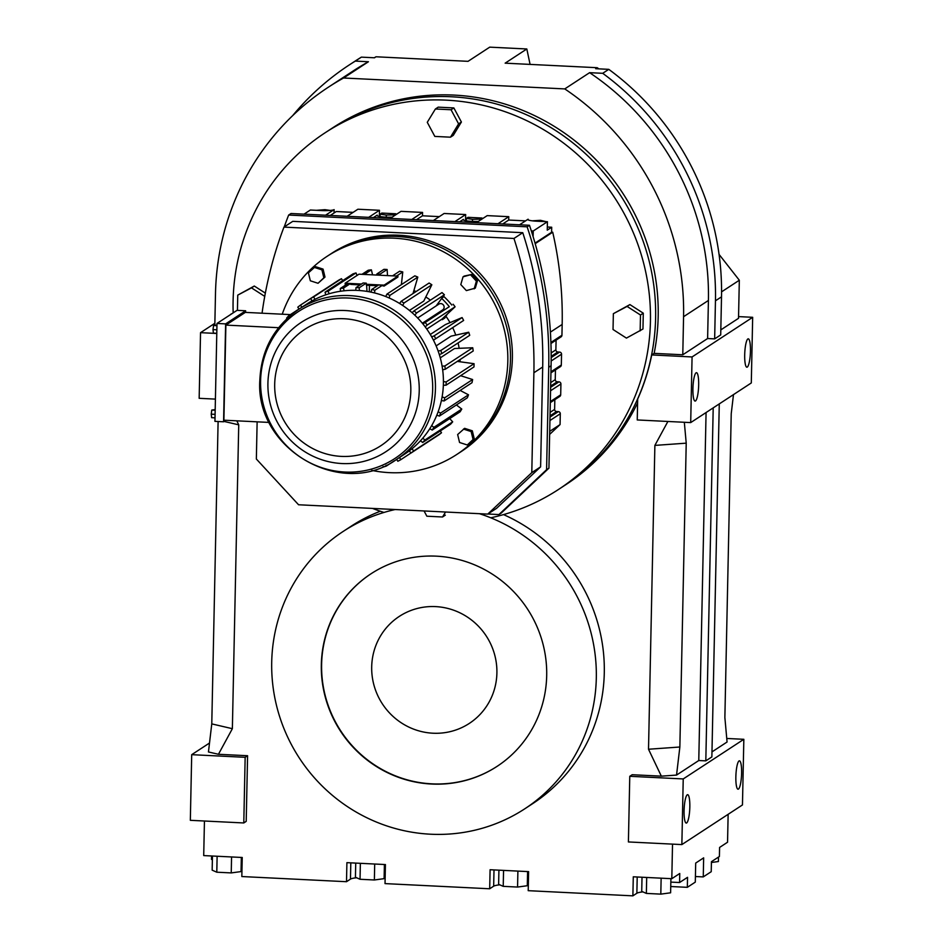 <?xml version="1.0" encoding="UTF-8"?>
<svg xmlns="http://www.w3.org/2000/svg" width="943" height="943" viewBox="0 0 943 943"><rect width="100%" height="100%" fill="white"/><g stroke="black" fill="none" stroke-linecap="round" stroke-linejoin="round"><path stroke-width="1.41" d="M728.137 814.316L727.548 842.229L719.592 847.439L719.403 856.48L711.435 861.69L711.222 871.697L703.254 876.907L695.415 876.53M719.049 254.374L739.324 280.236L738.522 318.31L720.817 329.897M371.695 666.819A63.935 62.038 56.8 0 1 399.29 616.404A63.935 62.038 56.8 0 1 464.286 615.142A63.935 62.038 56.8 0 1 496.902 673.007A63.935 62.038 56.8 0 1 469.296 723.422A63.935 62.038 56.8 0 1 404.311 724.684A63.935 62.038 56.8 0 1 371.695 666.819M530.084 64.395L526.819 48.977L489.723 47.15L468.046 61.33L375.998 56.78L374.489 57.782L361.381 57.134L355.322 61.095L368.43 61.743L343.582 77.998L564.763 88.913A261.883 254.103 56.8 0 1 683.569 316.707L682.779 354.78L707.615 338.525L708.417 300.452A261.883 254.103 -123.2 0 0 589.611 72.67L564.763 88.913M526.819 48.977L505.142 63.169L597.19 67.707L595.67 68.698L608.777 69.346A269.073 261.081 56.8 0 1 721.513 296.833L720.711 334.906L714.653 338.879L707.615 338.525M690.7 422.594L751.3 382.952L752.667 317.308L692.068 356.949L690.7 422.594L637.244 419.953L637.68 399.066A213.13 206.8 56.8 0 0 651.719 354.945L654.147 353.366L682.779 354.78M711.977 751.889L727.077 742.011L724.872 717.564L731.226 413.729L733.489 394.598M651.719 354.945L692.068 356.949M738.558 316.6L752.667 317.308M215.417 399.113L199.162 398.311L200.541 332.667L214.863 323.296M200.541 332.667L216.784 333.468M236.823 420.826L238.732 424.845L232.367 728.691L218.446 754.282L208.45 751.96L211.774 723.894L218.104 421.509M191.7 754.671L245.156 757.312L243.789 822.956L190.333 820.316L191.7 754.671L209.511 743.025M245.156 757.312L247.585 755.72L246.206 821.365L243.789 822.956M218.446 754.282L247.585 755.72M211.562 855.973L211.491 859.415L212.375 859.462M703.254 876.907L703.655 857.859L695.698 863.069L695.297 882.118L687.329 887.328L687.541 877.32L679.573 882.53L679.762 873.489L671.805 878.699L633.283 876.801L632.883 895.85L528.21 890.675L528.61 871.627L490.089 869.729L489.688 888.777L385.027 883.603L385.416 864.554L346.906 862.656L346.505 881.705L241.832 876.542L242.233 857.482L203.712 855.584L204.442 821.011M713.203 407.859L705.812 760.871L711.871 756.911L719.273 403.899M705.812 760.871L698.775 760.529L706.071 412.527M684.323 422.275L686.221 443.163L679.856 747.009L676.544 775.075L698.775 760.529M676.544 775.075L661.338 776.16L648.513 749.237L654.878 445.402L667.892 421.462M629.771 776.301L683.227 778.942L681.86 844.586L628.403 841.946L629.771 776.301L632.199 774.722L661.338 776.16M683.227 778.942L743.838 739.3L742.459 804.945L681.86 844.586M726.758 738.463L743.838 739.3M672.524 844.126L671.805 878.699M497.15 766.317A115.093 111.675 56.8 0 1 380.241 768.462A115.093 111.675 56.8 0 1 321.61 664.344A115.093 111.675 56.8 0 1 371.153 573.698M589.611 72.67L602.718 73.306L608.777 69.346M597.19 67.707A261.883 254.103 56.8 0 1 598.888 68.863M374.253 57.771A261.883 254.103 56.8 0 1 375.998 56.78M711.411 862.48L718.401 861.537L718.495 857.069M698.669 385.003A14.204 2.805 92.8 0 0 696.5 372.685A14.204 2.805 92.8 0 0 692.916 388.764A14.204 2.805 92.8 0 0 695.097 401.07A14.204 2.805 92.8 0 0 698.669 385.003M750.451 351.126A14.204 2.805 92.8 0 0 748.27 338.82A14.204 2.805 92.8 0 0 744.699 354.886A14.204 2.805 92.8 0 0 746.868 367.204A14.204 2.805 92.8 0 0 750.451 351.126M637.598 402.873A213.13 206.8 56.8 0 1 566.177 484.443L563.608 486.116A213.13 206.8 56.8 0 0 655.609 318.074A213.13 206.8 56.8 0 1 563.608 486.116L558.433 489.511A213.13 206.8 56.8 0 1 490.737 517.801M479.445 513.687A165.768 160.84 56.8 0 1 596.306 678.111A165.768 160.84 56.8 0 1 524.756 808.823L532.736 803.601A165.768 160.84 -123.2 0 0 604.286 672.889A165.768 160.84 -123.2 0 0 503.503 514.595M380.288 511.236A165.768 160.84 -123.2 0 0 351.244 526.159L343.264 531.38A165.768 160.84 56.8 0 1 395.211 509.526M686.221 443.163L654.878 445.402M292.672 115.635A269.073 261.081 56.8 0 1 349.44 64.819L355.499 60.859A269.073 261.081 56.8 0 1 361.381 57.134M233.18 312.864A213.13 206.8 56.8 0 1 233.098 300.841A213.13 206.8 56.8 0 1 325.087 132.798L332.832 127.729A213.13 206.8 56.8 0 1 549.463 123.498A213.13 206.8 56.8 0 1 658.179 316.388A213.13 206.8 56.8 0 1 654.147 353.366M214.827 324.946L215.487 293.591A261.883 254.103 56.8 0 1 328.529 87.086A261.883 254.103 56.8 0 1 343.582 77.998M602.718 73.306A269.073 261.081 56.8 0 1 715.454 300.805L714.653 338.879M368.43 61.743A261.883 254.103 -123.2 0 0 353.377 70.831L328.529 87.086M349.44 64.819A269.073 261.081 56.8 0 1 355.322 61.095M211.774 723.894L232.367 728.691M679.573 882.53L670.838 882.106M687.329 887.328L670.744 886.514M238.732 424.845L224.104 421.438M648.513 749.237L679.856 747.009M741.611 773.13A14.204 2.805 92.8 0 0 739.43 760.824A14.204 2.805 92.8 0 0 735.858 776.891A14.204 2.805 92.8 0 0 738.039 789.197A14.204 2.805 92.8 0 0 741.611 773.13M689.828 806.996A14.204 2.805 92.8 0 0 687.659 794.69A14.204 2.805 92.8 0 0 684.076 810.768A14.204 2.805 92.8 0 0 686.256 823.074A14.204 2.805 92.8 0 0 689.828 806.996M546.692 675.671A115.093 111.675 56.8 0 1 497.008 766.411A115.093 111.675 56.8 0 1 380.029 768.698A115.093 111.675 56.8 0 1 321.327 664.532A115.093 111.675 56.8 0 1 371 573.792A115.093 111.675 56.8 0 1 487.979 571.505A115.093 111.675 56.8 0 1 546.692 675.671M524.756 808.823A165.768 160.84 56.8 0 1 356.265 812.112A165.768 160.84 56.8 0 1 271.714 662.08A165.768 160.84 56.8 0 1 343.264 531.38M346.505 881.705L350.466 879.112A19.673 2.746 -178.8 0 1 356.595 877.756M632.883 895.85L636.867 893.245A19.673 2.746 -178.8 0 1 642.914 891.889M241.043 871.426A19.673 2.746 -178.8 0 1 241.938 871.591M489.688 888.777L493.661 886.184A19.673 2.746 -178.8 0 1 499.778 884.829M527.302 885.56A19.673 2.746 -178.8 0 1 528.316 885.748M384.107 878.487A19.673 2.746 -178.8 0 1 385.121 878.676M330.274 129.403A213.13 206.8 56.8 0 1 546.893 125.183A213.13 206.8 56.8 0 1 655.609 318.074A213.13 206.8 56.8 0 0 546.893 125.183A213.13 206.8 56.8 0 0 330.274 129.403M241.337 857.446L241.043 871.58L231.235 872.912L216.796 872.204L217.126 856.244M231.235 872.912L231.565 856.963M216.796 872.204L212.151 870.153L212.458 856.02M670.909 878.664L670.614 892.797L660.807 894.129L646.356 893.41L646.698 877.462M660.807 894.129L661.137 878.181M646.356 893.41L641.723 891.371L642.018 877.226M384.402 864.507L384.107 878.652L374.371 879.984L360.037 879.277L355.428 877.238L355.735 863.093M374.371 879.984L374.701 864.024M360.037 879.277L360.367 863.316M498.918 870.165L498.623 884.31L503.22 886.349L517.566 887.057L527.302 885.725L527.597 871.58M503.22 886.349L503.562 870.389M517.566 887.057L517.896 871.096M225.86 420.283L223.574 421.78L214.945 421.356L216.996 323.449L237.023 310.353L245.64 310.777L245.616 312.392M215.028 417.843L211.609 417.666L211.244 414.166L215.098 414.354M211.244 414.166L211.774 410.064L215.193 409.604M211.774 410.064L215.181 410.229M230.835 314.208L232.013 313.63M223.574 421.78L225.625 323.885L245.64 310.777M216.996 323.449L225.625 323.885M216.866 329.802L213.012 329.614L213.389 333.127L216.796 333.292M213.012 329.614L213.542 325.512L216.961 325.052M213.542 325.512L216.949 325.689M269.262 422.429L223.892 420.189L225.884 325.099L245.333 312.381L290.444 314.608M225.884 325.099L278.598 327.704M289.477 316.306L288.723 315.728A92.355 89.609 56.8 0 0 286.613 318.109L287.014 318.534M409.215 450.931A89.585 86.921 56.8 0 1 404.736 454.078L396.779 459.288A89.585 86.921 56.8 0 0 435.442 388.646A89.585 86.921 56.8 0 0 389.754 307.571A89.585 86.921 56.8 0 0 298.695 309.339L306.652 304.129A89.585 86.921 56.8 0 1 311.85 300.994A89.585 86.921 56.8 0 1 315.068 299.296A89.585 86.921 56.8 0 1 325.712 294.853A89.585 86.921 56.8 0 1 329.19 293.744A89.585 86.921 56.8 0 1 340.482 291.257A89.585 86.921 56.8 0 1 344.112 290.798A89.585 86.921 56.8 0 1 355.723 290.338A89.585 86.921 56.8 0 1 359.389 290.527A89.585 86.921 56.8 0 1 370.953 292.118A89.585 86.921 56.8 0 1 374.56 292.943A89.585 86.921 56.8 0 1 385.722 296.538A89.585 86.921 56.8 0 1 389.141 297.976A89.585 86.921 56.8 0 1 399.584 303.469A89.585 86.921 56.8 0 1 402.72 305.485A89.585 86.921 56.8 0 1 412.103 312.699A89.585 86.921 56.8 0 1 414.873 315.221A89.585 86.921 56.8 0 1 422.924 323.944A89.585 86.921 56.8 0 1 425.21 326.903A89.585 86.921 56.8 0 1 431.682 336.863A89.585 86.921 56.8 0 1 433.45 340.175A89.585 86.921 56.8 0 1 438.141 351.079A89.585 86.921 56.8 0 1 439.332 354.615A89.585 86.921 56.8 0 1 442.102 366.132A89.585 86.921 56.8 0 1 442.656 369.809A89.585 86.921 56.8 0 1 443.422 381.585A89.585 86.921 56.8 0 1 443.41 383.436A89.585 86.921 56.8 0 1 443.351 385.286A89.585 86.921 56.8 0 1 442.09 396.956A89.585 86.921 56.8 0 1 441.383 400.575A89.585 86.921 56.8 0 1 438.13 411.785A89.585 86.921 56.8 0 1 436.798 415.215A89.585 86.921 56.8 0 1 431.658 425.635A89.585 86.921 56.8 0 1 429.76 428.747A89.585 86.921 56.8 0 1 422.888 438.059A89.585 86.921 56.8 0 1 420.472 440.782A89.585 86.921 56.8 0 1 412.067 448.691A89.585 86.921 56.8 0 1 409.215 450.931L411.101 452.982L439.014 434.723A92.355 89.609 56.8 0 0 441.501 432.766L440.31 430.939M460.101 359.554A73.884 71.692 56.8 0 1 460.09 361.711A73.884 71.692 56.8 0 1 460.09 361.794M413.883 290.597A73.884 71.692 56.8 0 1 416.063 291.564M425.812 296.939A73.884 71.692 56.8 0 1 430.385 300.18M445.945 316.27A73.884 71.692 56.8 0 1 450.035 322.624M452.664 327.622A73.884 71.692 56.8 0 1 455.775 335.095M458.086 342.946A73.884 71.692 56.8 0 1 459.158 348.309M409.439 310.447L423.772 301.076L431.847 284.786L403.934 303.045A92.355 89.609 56.8 0 0 401.188 301.288L399.584 303.469M447.418 313.995L444.79 318.05L442.302 319.677A73.884 71.692 -123.2 0 0 441.937 319.147L455.104 306.793L427.191 325.052A92.355 89.609 56.8 0 0 425.187 322.471L422.924 323.944M426.778 329.06L441.937 319.147M430.291 334.47L445.438 324.557L462.094 317.567A92.355 89.609 56.8 0 1 463.638 320.443L435.725 338.702A92.355 89.609 56.8 0 0 434.181 335.826L431.682 336.863M436.126 345.904L451.025 336.156L468.706 332.231A92.355 89.609 56.8 0 1 469.732 335.319L441.831 353.578A92.355 89.609 56.8 0 0 440.794 350.49L438.141 351.079M440.263 357.857L454.561 348.497L472.738 347.755A92.355 89.609 56.8 0 1 473.221 350.973L445.308 369.232A92.355 89.609 56.8 0 0 444.825 366.014L442.102 366.132M288.723 315.728L299.002 309.009M474.058 363.692L446.145 381.95A92.355 89.609 56.8 0 1 446.074 385.192L473.987 366.933A92.355 89.609 56.8 0 0 474.058 363.692L457.284 361.405M446.145 381.95L443.422 381.585M443.351 385.286L446.074 385.192M452.687 421.839L424.774 440.098A92.355 89.609 56.8 0 1 422.664 442.479L450.577 424.22A92.355 89.609 56.8 0 0 452.687 421.839L449.693 418.598M424.774 440.098L422.888 438.059M420.472 440.782L422.664 442.479M441.501 432.766L413.588 451.025A92.355 89.609 56.8 0 1 411.101 452.982M413.588 451.025L412.067 448.691M411.065 452.946L400.645 459.771A92.355 89.609 56.8 0 1 397.84 461.245L396.626 459.382M400.645 459.771L399.632 457.414M394.422 460.762L386.335 466.054A92.355 89.609 56.8 0 1 383.306 467.021L383.106 466.537M386.335 466.054L386.123 465.205M468.494 394.811L440.581 413.069A92.355 89.609 56.8 0 1 439.414 416.063L467.327 397.805A92.355 89.609 56.8 0 0 468.494 394.811L460.16 390.449M440.581 413.069L438.13 411.785M436.798 415.215L439.414 416.063M472.62 379.534L444.707 397.793A92.355 89.609 56.8 0 1 444.094 400.952L472.007 382.693A92.355 89.609 56.8 0 0 472.62 379.534L460.597 375.691M444.707 397.793L442.09 396.956M441.383 400.575L444.094 400.952M461.775 409.062L433.863 427.32A92.355 89.609 56.8 0 1 432.212 430.043L460.125 411.785A92.355 89.609 56.8 0 0 461.775 409.062L456.412 404.948M433.863 427.32L431.658 425.635M429.76 428.747L432.212 430.043M402.72 305.485L403.934 303.045M325.064 292.153A92.355 89.609 56.8 0 1 328.093 291.187L356.006 272.928A92.355 89.609 56.8 0 0 352.977 273.894L325.064 292.153L325.712 294.853M329.19 293.744L328.093 291.187M356.018 287.603A92.355 89.609 56.8 0 1 359.212 287.768L366.261 283.148A92.355 89.609 -123.2 0 0 363.067 282.994L356.018 287.603L355.723 290.338M359.389 290.527L359.212 287.768M442.656 369.809L445.308 369.232M341.472 278.704A92.355 89.609 56.8 0 0 338.667 280.177L310.754 298.436A92.355 89.609 56.8 0 1 313.559 296.962L341.472 278.704L342.698 280.613M310.754 298.436L311.85 300.994M315.068 299.296L313.559 296.962M360.143 284.904L350.749 284.432L350.525 283.489A92.355 89.609 56.8 0 0 347.354 283.89L340.305 288.499A92.355 89.609 56.8 0 1 343.464 288.098L350.525 283.478A92.355 89.609 -123.2 0 0 350.501 283.489L361.487 284.032M340.305 288.499L340.482 291.257M344.112 290.798L343.464 288.098M444.401 294.782A92.355 89.609 56.8 0 0 441.984 292.578L414.071 310.836A92.355 89.609 56.8 0 1 416.488 313.041L444.401 294.782L441.701 298.412A87.734 85.129 56.8 0 1 449.316 306.675L425.187 322.471M414.071 310.836L412.103 312.699M414.873 315.221L416.488 313.041M417.82 277.101A92.355 89.609 56.8 0 0 414.837 275.839L386.925 294.098A92.355 89.609 56.8 0 1 389.907 295.348L417.82 277.101L413.022 293.544M386.925 294.098L385.722 296.538M389.141 297.976L389.907 295.348M425.21 326.903L427.191 325.052M374.56 292.943L374.854 290.208L381.903 285.599A92.355 89.609 -123.2 0 0 378.78 284.88L371.707 289.489A92.355 89.609 56.8 0 1 374.854 290.208M371.707 289.489L370.953 292.118M299.061 309.104L297.799 307.182A92.355 89.609 56.8 0 1 300.298 305.226L328.247 287.002M302.066 307.135L300.298 305.226M433.45 340.175L435.725 338.702M439.332 354.615L441.831 353.578M396.508 276.04L402.767 271.949L401.376 284.645M378.78 284.88A92.355 89.609 -123.2 0 0 378.768 284.88L384.119 285.14L384.096 286.083L381.903 285.599M369.314 291.8L369.444 285.364M366.992 291.399L366.603 285.222M387.514 275.604L387.125 269.509L380.076 274.118L380.147 275.238L376.752 275.061L376.87 273.965A92.355 89.609 56.8 0 1 380.076 274.118M357.079 275.427L356.006 272.928M443.293 296.267A1.426 1.379 56.8 0 1 444.035 296.644A87.734 85.129 56.8 0 1 451.815 305.049M387.125 269.509A92.355 89.609 56.8 0 0 383.919 269.344L376.87 273.965M472.738 347.755L444.825 366.014M401.188 301.288L429.1 283.03A92.355 89.609 56.8 0 1 431.847 284.786M462.094 317.567L434.181 335.826M443.764 317.437L442.302 319.677M361.959 274.33L368.218 270.24A92.355 89.609 56.8 0 1 371.377 269.839L372.579 274.861M468.706 332.231L440.794 350.49M384.119 285.14L397.922 276.11L392.571 275.839L399.62 271.23A92.355 89.609 56.8 0 1 402.767 271.949M377.424 285.753L366.403 285.21L366.261 283.148M376.752 275.061L364.328 274.448L371.377 269.839M436.161 305.897L441.701 298.412M422.9 323.921L449.316 306.675M437.976 314.066A73.884 71.692 -123.2 0 0 437.387 313.371M422.323 323.225L442.632 309.941A3.466 3.359 -123.2 0 0 442.361 304.07A3.466 3.359 -123.2 0 0 438.849 304.141L417.655 318.003M453.1 304.212A92.355 89.609 56.8 0 1 455.104 306.793M397.922 276.11L397.911 277.053L384.096 286.083M392.594 275.851L392.571 275.851A92.355 89.609 56.8 0 1 392.594 275.851L380.147 275.238M364.304 274.448A92.355 89.609 56.8 0 1 364.328 274.448L358.977 274.189L345.162 283.218L350.501 283.489M345.162 283.218L345.15 284.161L346.812 284.244M366.332 284.267L378.756 284.88M464.604 428.334L472.313 430.81L474.235 438.766L467.28 444.978L459.559 442.491L457.65 434.546L464.604 428.334M315.363 266.621L323.072 269.109L324.993 277.065L318.039 283.277L310.33 280.79L308.408 272.845L315.363 266.621M464.18 276.087L471.983 274.366L477.547 280.389L475.307 288.134L466.349 290.597L460.797 284.574L463.037 276.829L464.18 276.087M282.252 314.196A118.405 114.893 56.8 0 1 327.08 256.343A118.405 114.893 56.8 0 1 447.43 253.985A118.405 114.893 56.8 0 1 507.817 361.157A118.405 114.893 56.8 0 1 456.707 454.514A118.405 114.893 56.8 0 1 371.731 470.392M327.08 256.343L329.72 254.61A118.405 114.893 56.8 0 1 450.059 252.264A118.405 114.893 56.8 0 1 510.458 359.424A118.405 114.893 56.8 0 1 459.347 452.793L461.268 451.532A118.405 114.893 56.8 0 0 512.379 358.175A118.405 114.893 56.8 0 0 451.98 251.015A118.405 114.893 56.8 0 0 331.63 253.361L329.72 254.61A118.405 114.893 56.8 0 1 450.059 252.264A118.405 114.893 56.8 0 1 510.458 359.424A118.405 114.893 56.8 0 1 459.347 452.793L456.707 454.514M463.449 429.089L471.158 431.564L473.08 439.521L474.235 438.766M473.08 439.521L467.28 444.978M463.037 276.829L471.983 274.366M470.84 275.12L476.392 281.144L477.547 280.389M476.392 281.144L474.152 288.876M314.208 267.376L321.928 269.863L323.838 277.808L324.993 277.065M323.838 277.808L318.039 283.277M321.928 269.863L323.072 269.109M471.158 431.564L472.313 430.81M264.735 296.373L251.486 287.874L254.292 286.035L237.754 295.124L237.436 310.377M251.486 287.874L237.754 295.124M265.337 293.12L254.292 286.035M453.854 107.926L438.2 107.148L435.395 108.987L427.273 122.307L434.817 136.417L450.483 137.183L453.288 135.356L461.398 122.024L453.854 107.926L451.06 109.753L435.395 108.987M325.087 132.798A213.13 206.8 56.8 0 1 541.718 128.566A213.13 206.8 56.8 0 1 650.434 321.457A213.13 206.8 56.8 0 1 558.433 489.511M383.978 512.45A213.13 206.8 56.8 0 1 372.473 508.407M642.961 329.013L643.291 313.182L629.9 304.589L613.363 313.677L613.033 329.508L626.423 338.101L642.961 329.013M640.156 330.852L640.486 315.009L627.095 306.428L613.363 313.677M627.095 306.428L629.9 304.589M640.486 315.009L643.291 313.182M450.483 137.183L458.593 123.863L451.06 109.753M458.593 123.863L461.398 122.024M424.055 510.953L426.861 516.21L442.526 516.988L445.332 515.149M442.526 516.988L445.556 512.014M550.936 343.488L561.05 336.875A2.051 1.992 -123.2 0 0 561.945 335.248L562.169 324.439A374.913 363.786 -123.2 0 0 552.716 232.202L551.596 232.155M550.924 372.862L560.425 366.65A2.051 1.992 -123.2 0 0 561.321 365.024L561.545 354.214A2.051 1.992 -123.2 0 0 559.576 352.081L557.843 351.987A2.051 1.992 56.8 0 1 555.875 349.853L556.087 340.128M550.299 402.637L559.8 396.425A2.051 1.992 -123.2 0 0 560.696 394.799L560.92 383.99A2.051 1.992 -123.2 0 0 558.951 381.856L557.219 381.762A2.051 1.992 56.8 0 1 555.25 379.628L555.462 369.904M549.639 434.405L560.071 424.574L560.295 413.765A2.051 1.992 -123.2 0 0 558.327 411.631L556.606 411.537A2.051 1.992 56.8 0 1 554.625 409.403L554.838 399.679M552.716 232.202L535.2 243.671M549.698 431.364L560.071 424.574M535.035 243.117L551.596 232.284L551.702 227.228L547.317 227.015M533.125 236.669L533.243 231L547.423 221.723L547.246 230.151L551.702 227.228M304.035 214.144L310.353 210.018L321.127 210.548A11.01 1.532 1.2 0 0 334.128 209.617L325.583 215.204M476.451 222.654L487.225 215.617L508.772 216.678L508.701 220.049L525.534 220.874M330.309 215.44L336.286 211.527L353.118 212.364M347.142 216.277L357.904 209.228L379.463 210.289L379.334 216.43M390.237 218.399L401.011 211.35L422.57 212.423L422.499 215.794L439.32 216.619M433.344 220.532L444.118 213.483L465.665 214.544L465.547 220.686M284.232 226.933A407.565 395.459 56.8 0 1 288.664 215.039L291.01 213.507L529.471 225.283A407.565 395.459 56.8 0 1 551.077 365.754L548.932 468.152L501.287 513.016L498.941 514.56L487.896 514.006M497.998 223.727L508.772 216.678M502.725 223.963L508.701 220.049M368.689 217.338L379.463 210.289M373.416 217.574L377.165 215.122A11.01 1.532 1.2 0 0 376.929 215.417A11.01 1.532 1.2 0 0 392.147 217.161M454.903 221.593L465.665 214.544M459.618 221.829L463.367 219.377A11.01 1.532 1.2 0 0 463.143 219.684A11.01 1.532 1.2 0 0 478.36 221.416M411.796 219.471L422.57 212.423M416.523 219.695L422.499 215.794M533.243 231L531.322 230.905M519.558 224.788L528.104 219.2A11.01 1.532 1.2 0 0 527.868 219.507A11.01 1.532 1.2 0 0 536.65 221.192L547.423 221.723M288.664 215.039L527.125 226.815A407.565 395.459 56.8 0 1 548.732 367.287L546.586 469.685L548.932 468.152M527.125 226.815L529.471 225.283M546.586 469.685L498.941 514.56M334.058 212.988L334.128 209.617M528.08 219.813L528.104 219.2M546.009 221.652L540.516 220.32L532.229 220.815M330.18 210.43L324.993 209.676L316.483 210.313M472.514 219.318L480.341 219.118L482.014 218.022L468.023 217.326L466.349 218.422L472.514 219.318L472.467 221.393M482.014 218.022L481.991 219.035M466.349 218.422L466.302 220.827M480.341 219.118L480.329 220.12M386.3 215.063L394.139 214.863L395.812 213.766L381.809 213.071L380.135 214.167L386.3 215.063L386.265 217.138M380.135 214.167L380.088 216.572M394.139 214.863L394.115 215.864M395.812 213.766L395.789 214.78M262.06 313.206A401.4 389.483 56.8 0 1 283.961 227.11L292.766 221.346L522.764 232.697A401.4 389.483 56.8 0 1 542.696 366.992L540.61 466.856L496.572 508.336L487.755 514.1L298.566 504.764L256.355 459.017L257.133 421.827M522.764 232.697L513.959 238.461A401.4 389.483 56.8 0 1 533.891 372.756L531.793 472.632L487.755 514.1M540.61 466.856L531.793 472.632M283.961 227.11L513.959 238.461M435.619 606.608A63.935 62.038 -123.2 0 0 399.29 616.404A63.935 62.038 -123.2 0 0 374.23 686.103A63.935 62.038 -123.2 0 0 432.967 733.218A63.935 62.038 -123.2 0 0 469.296 723.422A63.935 62.038 -123.2 0 0 494.368 653.723A63.935 62.038 -123.2 0 0 435.619 606.608M739.324 280.236L721.572 291.847M708.417 300.452L683.569 316.707M715.454 300.805L721.513 296.833M350.808 862.845L350.466 879.112M637.209 876.99L636.867 893.245M494.002 869.918L493.661 886.184M432.672 389.282A87.876 85.259 56.8 0 1 344.808 472.03A87.876 85.259 56.8 0 1 260.598 380.783A87.876 85.259 56.8 0 1 348.462 298.035A87.876 85.259 56.8 0 1 432.672 389.282M419.234 390.779A77.279 74.98 56.8 0 1 341.967 463.543A77.279 74.98 56.8 0 1 267.918 383.306A77.279 74.98 56.8 0 1 345.173 310.53A77.279 74.98 56.8 0 1 419.234 390.779M444.035 296.644L442.067 297.929M410.818 390.932A69.511 67.448 56.8 0 1 341.307 456.388A69.511 67.448 56.8 0 1 274.696 384.214A69.511 67.448 56.8 0 1 344.195 318.746A69.511 67.448 56.8 0 1 410.818 390.932M550.394 332.136L562.169 324.439M550.099 412.374L554.625 409.403M551.172 357.574L559.576 352.081M551.148 361.016L561.545 354.214M551.148 352.953L555.875 349.853M549.934 420.543L560.295 413.765M550.948 371.813L561.321 365.024M550.724 382.599L555.25 379.628M550.901 342.474L561.945 335.248M550.028 415.839L556.606 411.537M550.005 417.065L558.327 411.631M550.323 401.588L560.696 394.799M551.172 356.36L557.843 351.987M550.559 390.767L560.92 383.99M550.653 386.064L557.219 381.762M550.629 387.29L558.951 381.856M377.153 215.735L377.165 215.122M463.355 219.99L463.367 219.377M548.732 367.287L551.077 365.754M542.696 366.992L533.891 372.756M298.695 309.339C274.177 326.337 261.223 349.971 259.832 380.241C255.023 449.068 341.684 499.319 396.779 459.288"/></g></svg>

